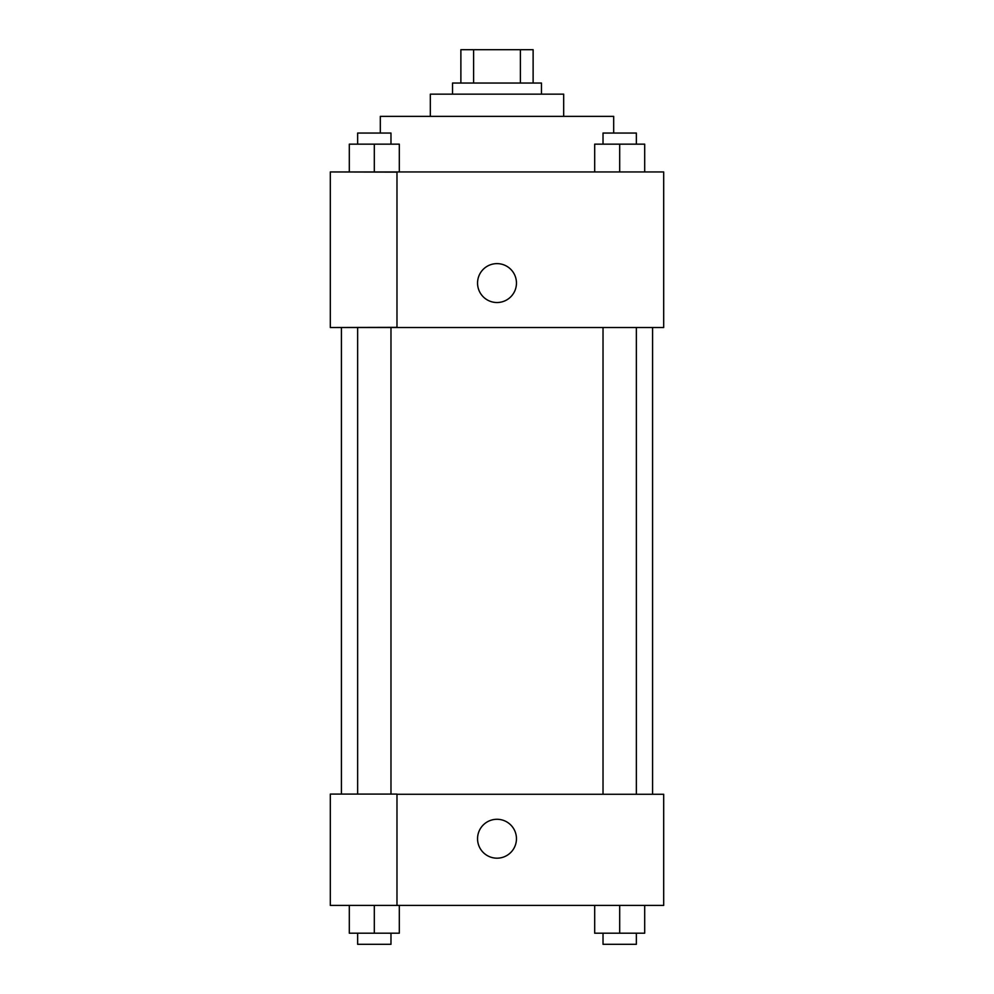 <?xml version="1.0" encoding="UTF-8"?>
<svg xmlns="http://www.w3.org/2000/svg" width="994" height="994" viewBox="0 0 994 994"><rect width="100%" height="100%" fill="white"/><g stroke="black" fill="none" stroke-linecap="round" stroke-linejoin="round"><path stroke-width="1.49" d="M473.616 83.036L473.616 49.7L460.881 49.7L460.881 83.036L460.881 49.7M473.616 49.7L533.119 49.7L533.119 83.036M520.384 83.036L520.384 49.7M452.543 94.157L452.543 83.036L541.457 83.036L541.457 94.157M430.327 116.373L430.327 94.157L563.673 94.157L563.673 116.373M380.317 133.047L380.317 116.373L613.683 116.373L613.683 133.047M330.306 171.95L663.694 171.95L663.694 327.523L330.306 327.523L396.979 327.349L396.979 172.124L330.306 171.95M477.555 283.079A19.445 19.445 0 0 1 506.729 266.23A19.445 19.445 0 0 1 506.729 299.915A19.445 19.445 0 0 1 477.555 283.079M330.306 172.124L330.306 327.349M396.979 794.268L663.694 794.268L663.694 905.41L330.306 905.41L330.306 794.094L396.979 794.094L396.979 905.41M477.555 838.725A19.445 19.445 0 0 1 506.729 821.889A19.445 19.445 0 0 1 506.729 855.573A19.445 19.445 0 0 1 477.555 838.725M594.685 905.41L594.685 933.192L644.696 933.192L644.696 905.41L644.696 933.192M619.684 933.192L619.684 905.41M636.359 933.192L636.359 944.3L603.023 944.3L603.023 933.192M349.304 905.41L349.304 933.192L399.315 933.192L399.315 905.41L399.315 933.192M374.316 933.192L374.316 905.41M390.977 933.192L390.977 944.3L357.641 944.3L357.641 933.192M594.685 171.95L594.685 144.155L644.696 144.155L644.696 171.95L644.696 144.155M619.684 171.95L619.684 144.155M636.359 144.155L636.359 133.047L603.023 133.047L603.023 144.155M349.304 171.95L349.304 144.155L399.315 144.155L399.315 171.95L399.315 144.155M374.316 171.95L374.316 144.155M390.977 144.155L390.977 133.047L357.641 133.047L357.641 144.155M652.586 794.268L652.586 327.523M341.414 794.094L341.414 327.523M603.023 327.523L603.023 794.268M636.359 327.523L636.359 794.268M390.977 794.094L390.977 327.523M357.641 794.094L357.641 327.523"/></g></svg>
